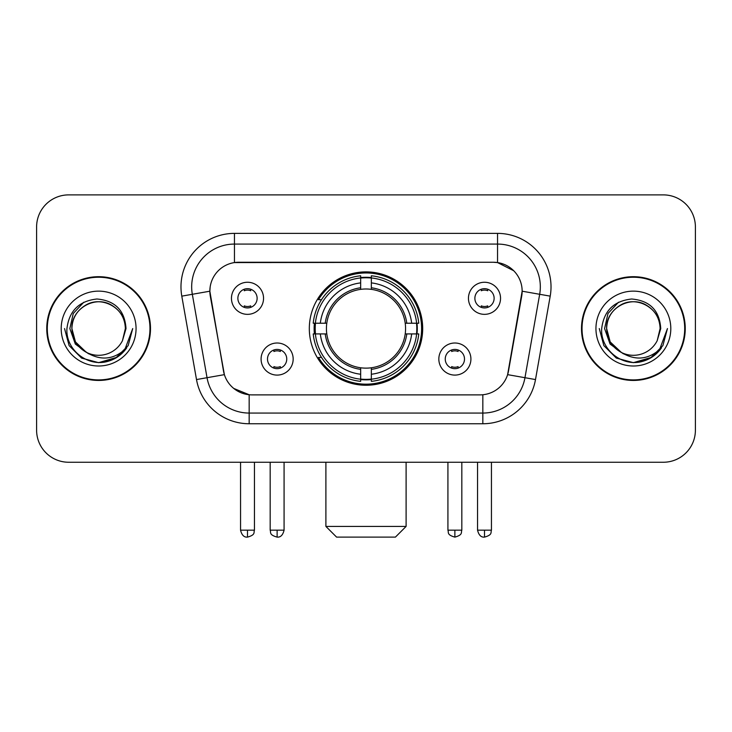 <?xml version="1.0" encoding="UTF-8"?>
<svg xmlns="http://www.w3.org/2000/svg" width="732" height="732" viewBox="0 0 732 732"><rect width="100%" height="100%" fill="white"/><g stroke="black" fill="none" stroke-linecap="round" stroke-linejoin="round"><path stroke-width="1.1" d="M309.316 328.567A56.684 56.684 0 0 0 366 385.252A56.684 56.684 0 0 0 422.684 328.567A56.684 56.684 0 0 0 366 271.883A56.684 56.684 0 0 0 309.316 328.567M470.914 359.046A16.04 16.04 0 0 1 454.874 375.095A16.04 16.04 0 0 1 438.834 359.046A16.04 16.04 0 0 1 454.874 343.006A16.04 16.04 0 0 1 470.914 359.046M445.248 359.046A9.626 9.626 0 0 0 454.874 368.672A9.626 9.626 0 0 0 464.5 359.046A9.626 9.626 0 0 0 454.874 349.42A9.626 9.626 0 0 0 445.248 359.046M293.166 359.046A16.04 16.04 0 0 1 277.126 375.095A16.04 16.04 0 0 1 261.086 359.046A16.04 16.04 0 0 1 277.126 343.006A16.04 16.04 0 0 1 293.166 359.046M267.5 359.046A9.626 9.626 0 0 0 277.126 368.672A9.626 9.626 0 0 0 286.752 359.046A9.626 9.626 0 0 0 277.126 349.42A9.626 9.626 0 0 0 267.5 359.046M500.542 298.299A16.04 16.04 0 0 1 484.502 314.348A16.04 16.04 0 0 1 468.453 298.299A16.04 16.04 0 0 1 484.502 282.259A16.04 16.04 0 0 1 500.542 298.299M474.876 298.299A9.626 9.626 0 0 0 484.502 307.925A9.626 9.626 0 0 0 494.127 298.299A9.626 9.626 0 0 0 484.502 288.673A9.626 9.626 0 0 0 474.876 298.299M263.547 298.299A16.04 16.04 0 0 1 247.498 314.348A16.04 16.04 0 0 1 231.458 298.299A16.04 16.04 0 0 1 247.498 282.259A16.04 16.04 0 0 1 263.547 298.299M237.873 298.299A9.626 9.626 0 0 0 247.498 307.925A9.626 9.626 0 0 0 257.124 298.299A9.626 9.626 0 0 0 247.498 288.673A9.626 9.626 0 0 0 237.873 298.299M196.505 379.56L181.792 296.14A53.473 53.473 0 0 1 234.45 233.38L497.55 233.38A53.473 53.473 0 0 1 550.208 296.14L535.495 379.56A53.473 53.473 0 0 1 482.836 423.755L249.164 423.755A53.473 53.473 0 0 1 196.505 379.56L224.385 374.647L210.294 296.149A28.877 28.877 0 0 1 238.733 262.257L493.267 262.257A28.877 28.877 0 0 1 521.706 296.149L508.502 371.014A28.877 28.877 0 0 1 480.064 394.877L251.936 394.877A28.877 28.877 0 0 1 223.498 371.014L209.855 291.199L192.324 294.291A42.776 42.776 0 0 1 234.45 244.076L497.55 244.076A42.776 42.776 0 0 1 539.676 294.291L524.963 377.703A42.776 42.776 0 0 1 482.836 413.058L249.164 413.058A42.776 42.776 0 0 1 207.037 377.703L192.324 294.291A42.776 42.776 0 0 1 191.674 286.862M314.403 333.92A51.871 51.871 0 0 1 314.403 323.224M46.757 328.567A51.871 51.871 0 0 0 98.628 380.439A51.871 51.871 0 0 0 150.499 328.567A51.871 51.871 0 0 0 98.628 276.696A51.871 51.871 0 0 0 46.757 328.567M581.501 328.567A51.871 51.871 0 0 0 633.372 380.439A51.871 51.871 0 0 0 685.244 328.567A51.871 51.871 0 0 0 633.372 276.696A51.871 51.871 0 0 0 581.501 328.567M234.45 233.38L234.45 262.578L493.267 262.257L497.55 262.578L513.681 270.712M209.855 291.135L210.175 286.862M480.064 394.877L251.936 394.877M249.164 423.755L249.164 394.74L233.746 388.436M539.676 294.291L522.145 291.199L507.615 374.647L524.963 377.703L539.676 294.291L550.208 296.14M508.502 371.014L508.328 371.92M223.672 371.92L223.498 371.014M695.4 226.966A32.08 32.08 0 0 0 663.32 194.886L68.68 194.886A32.08 32.08 0 0 0 36.6 226.966L36.6 430.169A32.08 32.08 0 0 0 68.68 462.249L663.32 462.249A32.08 32.08 0 0 0 695.4 430.169L695.4 226.966L695.4 430.169M36.6 226.966L36.6 430.169M663.32 194.886L68.68 194.886M68.68 462.249L663.32 462.249M149.969 328.567A51.332 51.332 0 0 0 98.628 277.236A51.332 51.332 0 0 0 47.296 328.567A51.332 51.332 0 0 0 98.628 379.899A51.332 51.332 0 0 0 149.969 328.567M117.038 357.262L98.628 362.66L81.581 358.094L69.11 345.614L64.544 328.567L69.11 345.614L81.581 358.094L98.628 362.66L115.674 358.094L128.155 345.614L132.721 328.567L124.294 351.003L119.526 355.505M88.599 353.812L75.341 344.067L69.842 328.567L73.255 313.488L83.805 302.215M86.266 352.275L75.478 341.935L71.892 328.567C72.258 318.484 76.714 310.771 85.26 305.409C101.922 294.74 126.279 308.803 125.364 328.567L122.436 340.737L126.014 328.567C124.797 310.432 115.098 300.577 96.908 299.004C79.157 300.943 69.165 310.798 66.941 328.567C65.551 348.414 85.132 365.405 104.557 362.139C113.899 360.336 121.302 355.569 126.764 347.81C114.43 359.668 101.053 361.215 86.632 352.458A26.736 26.736 0 0 0 122.436 340.737L125.364 328.567C126.279 308.803 101.922 294.74 85.26 305.409C76.714 310.771 72.258 318.484 71.892 328.567C70.986 308.803 95.334 294.74 111.996 305.409C120.551 310.771 125.007 318.484 125.364 328.567C126.279 308.803 101.922 294.74 85.26 305.409C76.714 310.771 72.258 318.484 71.892 328.567L75.478 341.935L86.266 352.275L75.478 341.935L71.892 328.567C72.367 339.337 77.281 347.307 86.632 352.458M61.195 328.567A37.433 37.433 0 0 0 98.628 366A37.433 37.433 0 0 0 136.06 328.567A37.433 37.433 0 0 0 98.628 291.135A37.433 37.433 0 0 0 61.195 328.567M126.764 347.81L117.193 357.161M116.964 357.308L104.694 362.111M132.721 328.567L128.155 345.614L115.674 358.094L98.628 362.66L81.581 358.094L69.11 345.614L64.544 328.567L69.11 345.614L81.581 358.094L98.628 362.66L115.674 358.094L128.155 345.614L132.721 328.567M684.704 328.567A51.332 51.332 0 0 0 633.372 277.236A51.332 51.332 0 0 0 582.032 328.567A51.332 51.332 0 0 0 633.372 379.899A51.332 51.332 0 0 0 684.704 328.567M651.709 357.308L633.372 362.66L616.326 358.094L603.845 345.614L599.279 328.567L603.845 345.614L616.326 358.094L633.372 362.66L650.419 358.094L662.89 345.614L667.456 328.567L659.038 351.003L654.262 355.505M623.344 353.812L610.076 344.067L604.586 328.567L607.99 313.488L618.549 302.215M660.108 328.567L657.18 340.737L660.749 328.567C659.532 310.432 649.833 300.577 631.652 299.004C613.892 300.943 603.909 310.798 601.686 328.567C600.295 348.414 619.876 365.405 639.292 362.139C648.634 360.336 656.037 355.569 661.508 347.81C649.165 359.668 635.788 361.215 621.367 352.458L610.213 341.935L606.636 328.567C606.993 318.484 611.449 310.771 620.004 305.409C636.666 294.74 661.014 308.803 660.108 328.567L657.18 340.737A26.736 26.736 0 0 1 621.367 352.458L610.213 341.935L606.636 328.567C606.993 318.484 611.449 310.771 620.004 305.409C636.666 294.74 661.014 308.803 660.108 328.567C659.742 318.484 655.286 310.771 646.74 305.409C630.078 294.74 605.721 308.803 606.636 328.567C606.993 318.484 611.449 310.771 620.004 305.409C636.666 294.74 661.014 308.803 660.108 328.567M621.367 352.458L610.213 341.935L606.636 328.567C607.112 339.337 612.025 347.307 621.367 352.458M595.939 328.567A37.433 37.433 0 0 0 633.372 366A37.433 37.433 0 0 0 670.805 328.567A37.433 37.433 0 0 0 633.372 291.135A37.433 37.433 0 0 0 595.939 328.567M661.508 347.81L651.928 357.161M667.456 328.567L662.89 345.614L650.419 358.094L633.372 362.66L616.326 358.094L603.845 345.614L599.279 328.567L603.845 345.614L616.326 358.094L633.372 362.66L650.419 358.094L662.89 345.614L667.456 328.567L662.89 345.614L650.419 358.094L633.372 362.66L616.326 358.094L603.845 345.614L599.279 328.567M395.408 537.114L336.592 537.114L325.896 526.418L406.104 526.418L395.408 537.114M371.344 379.194L371.344 381.345A53.043 53.043 0 0 0 418.777 333.92L416.627 333.92A50.911 50.911 0 0 1 371.344 379.194L371.344 374.244A45.988 45.988 0 0 0 411.677 333.92L405.208 333.92A39.574 39.574 0 0 0 371.344 289.36L371.344 277.94A50.911 50.911 0 0 1 416.627 323.224L418.777 323.224A53.043 53.043 0 0 0 371.344 275.79L371.344 277.94M315.373 333.92L313.223 333.92A53.043 53.043 0 0 0 360.656 381.345L360.656 379.194A50.911 50.911 0 0 1 315.373 333.92L320.323 333.92A45.988 45.988 0 0 0 360.656 374.244L360.656 367.775A39.574 39.574 0 0 0 405.208 333.92L406.791 333.92A41.138 41.138 0 0 1 371.344 369.358L371.344 374.244M360.656 277.94L360.656 275.79A53.043 53.043 0 0 0 313.223 323.224L315.373 323.224A50.911 50.911 0 0 1 360.656 277.94L360.656 282.891A45.988 45.988 0 0 0 320.323 323.224L326.792 323.224A39.574 39.574 0 0 0 360.656 367.775L360.656 369.358A41.138 41.138 0 0 1 325.209 333.92L320.323 333.92M315.483 333.92A50.801 50.801 0 0 1 315.483 323.224M371.344 278.05A50.801 50.801 0 0 0 360.656 278.05M416.517 323.224A50.801 50.801 0 0 1 416.517 333.92M416.627 323.224L411.677 323.224A45.988 45.988 0 0 0 371.344 282.891M411.677 333.92L416.627 333.92M360.656 374.244L360.656 379.194M405.208 323.224L411.677 323.224M371.344 367.839L371.344 369.358M360.656 367.775A39.574 39.574 0 0 1 326.792 333.92L325.209 333.92M371.344 379.085A50.801 50.801 0 0 1 360.656 379.085M320.323 323.224L315.373 323.224M360.656 289.296L360.656 282.891M371.344 289.36A39.574 39.574 0 0 0 326.792 323.224L325.209 323.224A41.138 41.138 0 0 1 360.656 287.777M371.344 289.296L371.344 287.777A41.138 41.138 0 0 1 406.791 323.224M321.504 299.69L318.475 299.69A55.614 55.614 0 0 1 421.614 328.567A55.614 55.614 0 0 1 318.475 357.445L321.504 357.445M244.296 307.376L244.296 305.857A8.208 8.208 0 0 0 250.71 305.857L250.71 307.376M250.71 289.232L250.71 290.75A8.208 8.208 0 0 0 244.296 290.75L244.296 289.232M481.29 307.376L481.29 305.857A8.208 8.208 0 0 0 487.704 305.857L487.704 307.376M487.704 289.232L487.704 290.75A8.208 8.208 0 0 0 481.29 290.75L481.29 289.232M273.914 368.123L273.914 366.604A8.208 8.208 0 0 0 280.338 366.604L280.338 368.123M280.338 349.969L280.338 351.497A8.208 8.208 0 0 0 273.914 351.497L273.914 349.969M451.662 368.123L451.662 366.604A8.208 8.208 0 0 0 458.086 366.604L458.086 368.123M458.086 349.969L458.086 351.497A8.208 8.208 0 0 0 451.662 351.497L451.662 349.969M497.55 233.38L497.55 262.578M482.836 394.74L482.836 423.755M181.792 296.14L192.324 294.291M524.963 377.703L535.495 379.56M371.344 367.775A39.574 39.574 0 0 0 405.208 333.92M360.656 379.569A51.277 51.277 0 0 0 371.344 379.569M417.002 333.92A51.277 51.277 0 0 0 417.002 323.224M371.344 277.565A51.277 51.277 0 0 0 360.656 277.565M247.498 530.169L240.553 530.169C241.761 535.119 244.076 537.444 247.498 537.114L247.498 530.169L254.452 530.169L254.452 462.249M484.502 530.169L477.548 530.169C478.765 535.119 481.08 537.444 484.502 537.114L484.502 530.169L491.447 530.169L491.447 462.249M277.126 530.169L270.172 530.169C271.16 532.32 268.69 534.772 277.126 537.114L277.126 530.169L284.08 530.169L284.08 462.249M454.874 530.169L447.92 530.169C448.908 532.32 446.438 534.772 454.874 537.114L454.874 530.169L461.828 530.169L461.828 462.249M406.104 462.249L406.104 526.418M325.896 462.249L325.896 526.418M240.553 530.169L240.553 462.249M254.452 530.169C253.473 532.32 255.935 534.772 247.498 537.114M477.548 530.169L477.548 462.249M491.447 530.169C490.467 532.32 492.938 534.772 484.502 537.114M270.172 530.169L270.172 462.249M284.08 530.169C282.863 535.119 280.548 537.444 277.126 537.114M447.92 530.169L447.92 462.249M461.828 530.169C460.84 532.32 463.31 534.772 454.874 537.114"/></g></svg>
